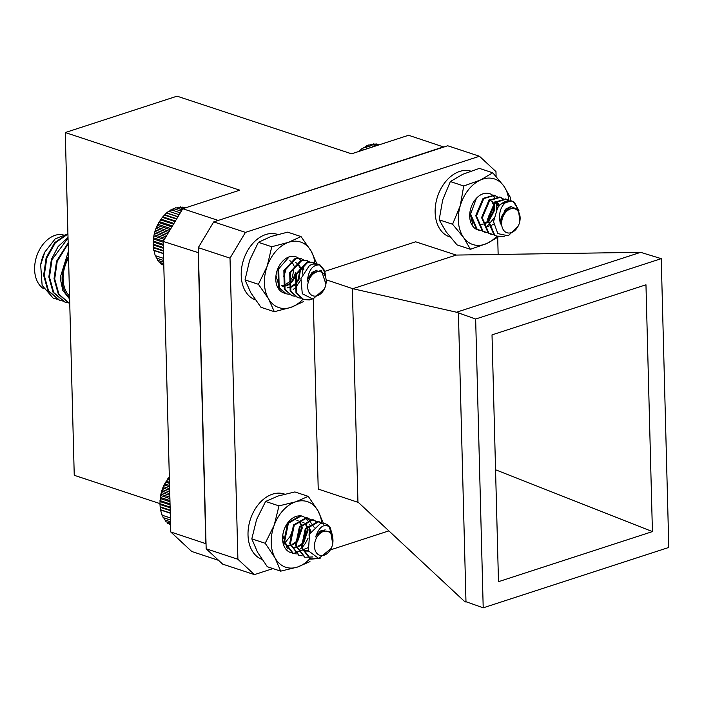 <?xml version="1.0" encoding="UTF-8"?>
<svg xmlns="http://www.w3.org/2000/svg" width="704" height="704" viewBox="0 0 704 704"><rect width="100%" height="100%" fill="white"/><g stroke="black" fill="none" stroke-linecap="round" stroke-linejoin="round"><path stroke-width="1.06" d="M287.39 548.909L282.806 535.366M285.226 526.997L289.916 521.198M285.155 544.386L283.518 542.802M292.45 529.989L290.576 535.63M290.224 536.307L285.921 541.684M300.168 549.014L302.06 547.413M303.046 546.401L305.342 543.479L308.132 538.058M309.021 535.278L309.698 526.61M309.434 524.99L309.32 524.489M307.674 520.432L306.134 518.487A19.061 13.341 108.3 0 0 285.375 526.68A19.061 13.341 108.3 0 0 282.955 534.01A19.061 13.341 108.3 0 0 292.098 552.904M310.526 532.101A19.061 13.341 108.3 0 0 310.57 529.892M321.71 522.878A34.54 24.165 108.3 0 0 318.102 510.981A34.54 24.165 108.3 0 0 295.715 501.811A34.54 24.165 108.3 0 0 274.182 525.272A34.54 24.165 108.3 0 0 275.035 557.902A34.54 24.165 108.3 0 0 297.422 567.072A34.54 24.165 108.3 0 0 309.804 558.774M321.798 530.842A34.54 24.165 108.3 0 0 321.842 530.279M323.761 524.225L318.102 510.981L308.264 496.355L294.879 491.938L278.142 496.012L265.593 501.459L256.608 519.464L251.812 538.859L257.462 552.103L267.309 566.729L280.694 571.146L297.422 567.072L309.971 561.616M308.264 496.355L295.715 501.811L278.986 505.886L265.593 501.459M278.986 505.886L274.182 525.272L265.197 543.277L251.812 538.859M265.197 543.277L275.035 557.902L280.694 571.146M290.523 535.718A19.061 13.341 108.3 0 0 292.512 529.593M324.324 289.001A12.584 8.809 108.3 0 0 325.926 284.161A12.584 8.809 108.3 0 0 321.878 272.351A12.584 8.809 108.3 0 0 309.118 279.664A12.584 8.809 108.3 0 0 311.995 295.398A12.584 8.809 108.3 0 0 324.324 289.001L312.919 299.068L302.289 293.762L300.951 278.502L309.346 265.646A19.061 13.341 -71.7 0 1 318.525 264.317A19.061 13.341 -71.7 0 1 320.03 264.968L324.456 270.336L325.591 275.475M311.969 299.2L309.54 299.913L303.758 299.596L296.727 293.225L296.314 274.604L307.736 262.346L312.787 262.425L315.366 263.842M300.96 298.206L297.898 297.66L290.866 291.289L290.453 272.668L301.884 260.418L306.926 260.489L309.663 262.038M313.843 271.154L313.887 271.753M295.108 296.27L292.037 295.724L285.006 289.353L284.601 270.732L296.023 258.482L301.074 258.562L303.802 260.102M289.247 294.334L286.176 293.788L279.154 287.417L278.74 268.796L289.142 256.872M309.346 265.646L312.866 264.044L318.199 264.22M319.563 264.88L323.726 270.09L324.65 273.398M310.499 299.226L303.019 299.358L295.988 292.978L295.583 274.358L307.006 262.108L312.057 262.187L314.943 263.859M297.537 297.537L290.136 291.042L289.722 272.422L301.154 260.172L306.196 260.251L309.241 262.073M313.166 271.586L313.192 272.334M291.676 295.601L284.275 289.115L283.87 270.486L295.293 258.236L300.696 258.447M285.815 293.665L278.423 287.179L278.01 268.558L278.872 266.499M320.03 264.968C312.937 264.352 308.678 269.782 307.243 281.239A13.455 9.416 -71.7 0 1 312.682 272.809L321.402 270.433L325.926 284.161M307.243 281.239L307.85 279.136L315.63 270.389L317.143 270.142M311.828 272.686L311.942 273.451M295.654 262.671L296.789 263.208M298.276 264.528L299.939 267.995M300.115 268.814L298.197 279.426L295.222 283.633M294.642 284.205L290.937 286.73M289.414 287.294L287.39 287.654M289.793 260.735L290.928 261.272M292.415 262.592L294.087 266.059M294.254 266.878L292.345 277.49L289.362 281.697M288.781 282.269L285.085 284.794M283.554 285.366L281.538 285.718M312.4 272.166L312.558 272.906M296.384 262.918L296.894 263.111M298.716 264.44L300.423 267.397M300.687 268.294L298.936 279.664L295.354 284.469M294.668 285.067L291.201 287.179M289.511 287.698L287.716 287.91M179.186 214.711L168.687 211.244L166.461 213.022L162.334 217.351L158.814 222.561L155.443 229.97L153.85 236.007A28.098 19.659 -71.7 0 1 157.423 225.192L157.626 224.787M162.246 264.378L163.803 265.672M160.274 262.61L160.89 263.938L163.786 264.889M158.523 260.568L159.174 262.24L163.75 263.754M156.842 257.761L157.643 260.278L163.715 262.284M155.681 255.543L156.314 258.069L163.671 260.498M164.375 239.422L153.868 235.954L153.199 241.014L153.252 247.218L155.197 255.622L163.61 258.403M170.87 228.58L157.881 224.294L157.318 225.421L170.21 229.68M180.312 212.828L171.002 209.748L169.083 211.455M181.298 211.182L173.369 208.56L171.31 210.179M182.134 209.792L175.762 207.68L173.58 209.194M182.873 208.692L178.165 207.134L176.713 207.997M184.404 208.19L180.541 206.914L179.344 207.522M185.407 207.865L182.864 207.029L181.993 207.398M185.856 207.724L184.668 207.627M154 250.536L163.486 253.669M153.657 250.166L163.478 253.414M153.498 247.79L163.416 251.064M153.252 247.218L163.407 250.571M153.234 244.93L163.346 248.266M153.102 244.156L163.328 247.526M153.208 241.982L163.266 245.3M153.199 241.014L163.24 244.332M153.419 238.973L163.187 242.202M153.542 237.838L163.372 241.085M154.141 234.652L165.062 238.26M154.546 232.936L165.994 236.72M154.977 231.502L166.778 235.4M155.443 229.97L167.622 233.992M156.042 228.413L168.502 232.531M156.561 227.075L169.259 231.264M158.814 222.561L171.89 226.882M159.386 221.646L172.445 225.958M160.486 219.859L173.518 224.162M161.066 219.173L173.958 223.432M162.334 217.351L175.076 221.558M162.897 216.885L175.402 221.021M164.331 215.063L176.554 219.102M164.85 214.826L176.757 218.759M166.461 213.022L177.927 216.806M166.927 213.004L178.006 216.665M284.671 494.138L284.205 493.988A34.54 24.165 108.3 0 0 250.571 518.795A34.54 24.165 108.3 0 0 261.976 559.381M518.267 225.905A12.584 8.809 108.3 0 0 519.869 221.065A12.584 8.809 108.3 0 0 511.905 208.578A12.584 8.809 108.3 0 0 501.688 222.033A12.584 8.809 108.3 0 0 509.846 232.98A12.584 8.809 108.3 0 0 518.267 225.905L508.262 235.805L497.834 233.614L493.522 221.672L497.64 207.733A19.061 13.341 -71.7 0 1 508.042 200.851L512.142 201.124L514.307 202.215L518.91 210.584M504.108 236.438L497.253 236.359L494.754 235.154L488.171 219.78L495.502 202.497L506.299 199.188L509.036 200.728M494.481 234.969L488.902 233.218L482.31 217.844L489.65 200.561L500.438 197.261L503.175 198.792M488.62 233.033L483.041 231.29L476.458 215.908L483.789 198.634L494.569 195.316L497.323 196.865M482.759 231.097L477.18 229.354L470.598 213.972L476.45 198.246M497.64 207.733L500.632 204.195L511.421 200.886L513.568 201.969L517.924 209.035M502.946 236.306L496.514 236.113L494.023 234.916L487.441 219.534L494.771 202.259L505.56 198.95L508.622 200.763M491.04 234.3L488.162 232.98L481.58 217.598L488.91 200.323L499.699 197.014L502.762 198.827M506.669 208.375L506.686 208.912M485.179 232.364L482.31 231.044L475.719 215.662L483.058 198.387L494.199 195.21M479.318 230.428L476.45 229.108L469.867 213.734L470.034 211.561M508.042 200.851C500.667 205.269 498.124 212.995 500.412 224.022A13.455 9.416 -71.7 0 1 502.973 214.025L510.902 206.562L518.39 209.686L519.869 221.065M500.412 224.022L500.315 221.874L505.208 209.59L509.441 207.082M505.34 209.466L505.437 210.179M495.018 201.37L496.487 202.118L499.11 205.973M489.157 199.434L490.31 199.98M491.806 201.291L493.451 204.75M493.618 205.594L493.61 210.496L488.726 220.396M488.154 220.968L484.466 223.511M482.918 224.074L480.911 224.418M505.921 208.947L506.035 209.528M495.748 201.617L497.218 202.365L499.576 205.48M493.645 224.092L490.582 225.887M488.875 226.406L487.089 226.609M489.887 199.672L490.415 199.883M492.237 201.203L493.935 204.151M494.199 205.084L494.34 210.734L488.858 221.232M488.18 221.839L484.73 223.951M483.023 224.47L481.237 224.673M364.593 149.574L361.9 148.685L358.97 151.404M368.166 148.412L364.188 147.101L362.322 148.826M371.307 147.382L366.546 145.816L364.531 147.462M374.009 146.511L368.931 144.839L366.784 146.379M376.218 145.79L371.334 144.179L369.82 145.13M377.916 145.235L373.718 143.854L372.434 144.54M379.078 144.857L376.068 143.862L375.082 144.302M379.711 144.654L377.749 144.417M359.7 150.55L360.633 150.858M360.193 150.471L361.011 150.735M331.118 548.486A12.584 8.809 108.3 0 0 332.719 543.638A12.584 8.809 108.3 0 0 330.836 533.676A12.584 8.809 108.3 0 0 317.812 535.814A12.584 8.809 108.3 0 0 316.624 553.036A12.584 8.809 108.3 0 0 331.118 548.486L318.762 558.501L308.378 550.818L309.593 533.931L320.478 523.494A19.061 13.341 -71.7 0 1 325.318 523.802A19.061 13.341 -71.7 0 1 330.097 527.252L332.728 536.36M320.144 558.307L310.842 559.178L302.122 547.765L305.976 529.038L318.798 521.734L322.335 523.327M312.91 556.952L304.99 557.242L296.261 545.829L300.115 527.102L312.946 519.798L316.747 521.602M320.918 530.746L320.962 531.274M302.192 555.843L299.147 555.315L290.409 543.893L294.263 525.166L307.085 517.862L310.886 519.675M296.331 553.907L293.278 553.37L284.548 541.957L288.402 523.23L301.224 515.926L302.298 516.199M320.478 523.494L325.151 523.75M328.794 526.293L331.848 533.843M318.358 558.527L310.121 558.941L301.391 547.518L305.246 528.792L318.067 521.488L321.913 523.336M304.621 557.11L295.53 545.582L299.385 526.865L312.206 519.552L316.325 521.638M320.241 531.177L320.267 531.705M298.76 555.183L289.67 543.646L293.524 524.929L306.354 517.616L307.428 517.898L314.169 527.296M307.622 547.862L293.762 553.458L292.538 553.133L283.818 541.719L287.672 522.993L300.494 515.689L301.558 515.953M330.097 527.252C324.174 523.213 319.361 526.425 315.665 536.888A13.455 9.416 -71.7 0 1 322.467 530.57L330.642 532.004L332.719 543.638M315.665 536.888L316.668 535.058L325.09 529.751M308.343 550.713L303.081 550.704M302.738 522.254L303.882 522.79M305.36 524.102L307.014 527.586M307.19 528.414L307.358 529.804L302.306 543.206M301.734 543.787L298.021 546.322M296.49 546.876L294.474 547.228M296.877 520.318L298.021 520.854M299.508 522.166L301.162 525.659M301.33 526.486L301.497 527.868L296.454 541.27M295.882 541.851L292.169 544.386M290.629 544.949L288.622 545.292M319.484 531.766L319.581 532.215M308.484 551.109L303.829 550.95M303.459 522.491L303.987 522.694M305.8 524.005L307.507 526.988M307.762 527.894L308.088 530.042L303.706 542.714L302.438 544.06M301.761 544.65L298.285 546.762M296.586 547.281L294.8 547.483M297.598 520.555L298.135 520.766M299.939 522.078L301.646 525.052M301.91 525.967L302.236 528.106L297.845 540.778L296.578 542.124M295.909 542.722L292.424 544.826M290.726 545.345L288.939 545.547M169.646 476.423L164.085 484.968L160.644 495.502A28.098 19.659 -71.7 0 1 164.217 484.678L164.419 484.282M169.092 523.899L170.597 525.166M167.112 522.13L167.728 523.45L170.579 524.392M165.352 520.106L166.012 521.77L170.544 523.266M163.671 517.29L164.472 519.816L170.509 521.805M162.501 515.082L163.134 517.598L170.465 520.027M169.902 498.555L160.644 495.502L159.896 503.703L160.468 509.722L162.017 515.17L170.412 517.942M169.558 485.461L164.639 483.833L164.085 484.968L169.594 486.79M160.811 510.074L170.28 513.207M160.468 509.722L170.28 512.961M160.301 507.338L170.218 510.611M160.054 506.766L170.201 510.118M160.028 504.478L170.139 507.813M159.896 503.703L170.122 507.082M160.002 501.53L170.069 504.856M159.993 500.57L170.042 503.888M160.204 498.529L169.981 501.758M160.327 497.394L169.954 500.57M160.917 494.208L169.866 497.165M161.322 492.492L169.814 495.29M161.744 491.058L169.77 493.706M162.219 489.518L169.726 491.999M162.809 487.969L169.682 490.239M163.328 486.622L169.646 488.708M165.572 482.108L169.506 483.41M166.144 481.184L169.47 482.284M167.244 479.406L169.418 480.119M167.816 478.711L169.391 479.23M472.63 224.11L469.929 212.661M487.15 226.318L493.75 218.425M496.672 209.37L496.69 203.553M494.542 197.454L492.202 194.929A19.061 13.341 108.3 0 0 472.498 203.984A19.061 13.341 108.3 0 0 470.078 211.314A19.061 13.341 108.3 0 0 478.438 230.058M488.752 215.987L494.067 205.19M497.578 205.445A19.061 13.341 108.3 0 0 497.244 203.35M494.692 197.402A19.061 13.341 108.3 0 0 492.202 194.929M508.869 200.596A34.54 24.165 108.3 0 0 503.8 186.023A34.54 24.165 108.3 0 0 480.348 180.083A34.54 24.165 108.3 0 0 460.24 205.806A34.54 24.165 108.3 0 0 463.584 237.468A34.54 24.165 108.3 0 0 487.036 243.408A34.54 24.165 108.3 0 0 496.813 236.201M510.374 200.754L510.638 197.868L503.8 186.023L492.774 172.797L479.389 168.379L462.774 174.284L450.349 181.562L442.666 199.998L439.173 219.815L446.01 231.66L457.037 244.886L470.422 249.304L487.036 243.408L498.652 236.72M492.774 172.797L480.348 180.083L463.734 185.988L450.349 181.562M463.734 185.988L460.24 205.806L452.558 224.242L439.173 219.815M452.558 224.242L463.584 237.468L470.422 249.304M477.514 213.286A19.061 13.341 108.3 0 0 479.644 206.87M289.837 284.002L292.169 281.811L295.794 272.184L292.714 279.91L289.661 283.316M288.869 283.932L285.604 285.657M283.747 286.097L282.119 286.167M279.761 288.508L276.003 275.757M288.939 284.627L285.877 286.044M283.835 286.405L282.427 286.378M285.648 270.371L283.774 276.03M293.181 289.529L295.011 288.015M296.041 286.994L300.564 280.218M302.579 274.058L302.87 266.904M300.819 260.753L299.165 258.72A19.061 13.341 108.3 0 1 300.934 260.718M292.169 281.811L300.476 268.479M298.461 258.148A19.061 13.341 108.3 0 0 278.582 267.071A19.061 13.341 108.3 0 0 276.162 274.402A19.061 13.341 108.3 0 0 284.724 293.19M303.758 269.975A19.061 13.341 108.3 0 0 303.38 266.693M314.934 263.516A34.54 24.165 108.3 0 0 311.071 250.967A34.54 24.165 108.3 0 0 288.49 242.343A34.54 24.165 108.3 0 0 267.186 266.218A34.54 24.165 108.3 0 0 268.47 298.698A34.54 24.165 108.3 0 0 291.06 307.322A34.54 24.165 108.3 0 0 302.905 299.279M316.941 263.974L311.071 250.967L301.022 236.57L287.637 232.153L270.917 236.544L258.377 242.317L249.612 260.41L245.036 279.884L250.897 292.899L260.946 307.287L274.34 311.714L291.06 307.322L303.6 301.541M301.022 236.57L288.49 242.343L271.762 246.743L258.377 242.317M271.762 246.743L267.186 266.218L258.421 284.31L245.036 279.884M258.421 284.31L268.47 298.698L274.34 311.714M283.606 276.355A19.061 13.341 108.3 0 0 285.718 269.984M470.747 171.107A34.54 24.165 108.3 0 0 437.422 196.918A34.54 24.165 108.3 0 0 449.662 236.878L450.138 237.037M277.693 234.476L277.411 234.379A34.54 24.165 108.3 0 0 243.725 259.318A34.54 24.165 108.3 0 0 255.367 299.834M443.819 147.039L408.558 135.265L351.551 153.815L177.047 96.175L65.27 132.546L74.246 475.297L159.905 503.589M443.608 146.846L217.624 220.634M65.27 132.546L239.774 190.177L182.767 208.727L217.818 220.299M218.601 560.358L191.743 551.478L170.773 531.978L206.034 543.752M198.414 252.683L163.17 241.428L170.773 531.978M163.17 241.428L182.767 208.727M198.22 253.009L205.823 543.55M67.918 233.798L55.158 238.938L44.889 251.979L40.665 264.818L42.134 285.393L53.126 298.091L57.174 299.279M67.927 234.027L55.352 242.818L46.816 257.928L44.282 275.493L48.541 290.84L59.708 300.335L62.383 300.995M68.033 238.11L52.017 259.644L49.482 277.209L53.742 292.565L64.918 302.051L67.593 302.72M68.182 243.734L57.226 261.369L54.692 278.934L58.951 294.281L69.749 303.644M67.918 233.622L54.701 242.607L46.165 257.708L43.63 275.273L47.89 290.629L59.391 300.221M68.015 237.521L58.168 246.47L51.374 259.433L48.831 276.998L53.09 292.345L64.601 301.946M68.156 242.942L56.575 261.149L54.041 278.714L58.3 294.07L69.476 303.556M69.626 299.033L62.788 290.365L60.139 277.798L68.376 251.381M63.017 234.661A29.014 20.302 108.3 0 0 38.887 250.897A29.014 20.302 108.3 0 0 35.2 262.055A29.014 20.302 108.3 0 0 43.657 288.754M35.2 262.055L35.253 261.774A27.632 19.334 -71.7 0 1 38.755 251.152L38.887 250.897M68.508 256.274A30.395 21.261 108.3 0 0 69.599 297.95M69.555 296.111A29.014 20.302 -71.7 0 1 68.552 258.113M53.126 298.091A34.54 24.165 108.3 0 0 54.454 298.602A34.54 24.165 108.3 0 0 54.481 298.61M40.665 264.818L40.77 264.194A30.395 21.261 -71.7 0 1 44.634 252.498L44.889 251.979M496.1 176.466L495.977 171.609L479.468 156.253L245.45 232.382L230.014 258.139L198.282 247.658L206.166 548.786L237.899 559.266L254.417 574.622L272.958 568.594M198.282 247.658L213.717 221.901L245.45 232.382M479.468 156.253L447.735 145.772L213.717 221.901M254.417 574.622L222.684 564.142L206.166 548.786M652.423 531.599L645.964 284.794L492.017 334.875L498.485 581.68L652.423 531.599L495.554 469.77M668.8 547.448L661.241 258.65L475.649 319.026L483.208 607.825L668.8 547.448M324.826 271.339L415.65 241.798L456.192 255.068L352.81 288.702L326.322 279.84M313.245 298.998L318.226 489.069L358.406 502.462L464.077 601.022L483.208 607.825M357.949 502.19L352.352 288.438M475.649 319.026L456.518 312.224L640.631 252.331L661.241 258.65M465.986 602.131L458.427 313.342M352.81 288.702L456.518 312.224M640.631 252.331L456.192 255.068M230.014 258.139L237.899 559.266M330.378 549.912L388.881 530.878M498.142 254.443L497.702 237.389M496.954 208.877L496.76 201.529M285.454 293.55L286.185 293.797M291.306 295.486L292.037 295.724M297.167 297.422L297.898 297.66M303.019 299.358L303.758 299.596M300.335 258.315L301.066 258.553M306.196 260.251L306.926 260.489M312.057 262.187L312.787 262.425M317.909 264.114L318.525 264.317M478.958 230.314L479.688 230.551M484.81 232.25L485.54 232.487M490.67 234.186L491.401 234.423M496.531 236.122L497.262 236.359M493.838 195.078L494.569 195.316M499.699 197.014L500.43 197.252M505.56 198.95L506.29 199.188M511.412 200.878L512.142 201.124M292.538 553.133L293.269 553.37M298.39 555.069L299.121 555.306M304.251 556.996L304.982 557.242M310.112 558.932L310.842 559.178M307.419 517.898L308.15 518.135M313.28 519.825L314.01 520.071M319.132 521.761L319.871 522.007M59.066 300.115L59.717 300.335M64.275 301.84L64.926 302.051"/></g></svg>
